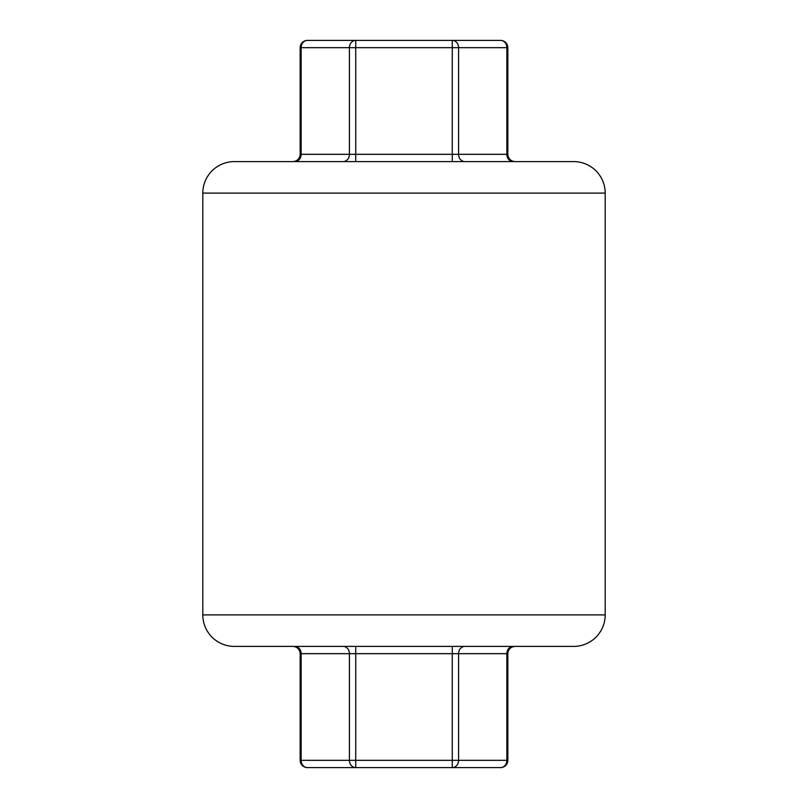 <?xml version="1.0" encoding="UTF-8"?>
<svg xmlns="http://www.w3.org/2000/svg" width="808" height="808" viewBox="0 0 808 808"><rect width="100%" height="100%" fill="white"/><g stroke="black" fill="none" stroke-linecap="round" stroke-linejoin="round"><path stroke-width="1.21" d="M202.808 193.112A31.512 31.512 0 0 1 234.32 161.6L573.68 161.6A31.512 31.512 0 0 1 605.192 193.112L605.192 614.888L202.808 614.888L202.808 193.112L605.192 193.112M292.89 161.6C297.304 161.166 299.728 158.742 300.162 154.328L301.142 154.328A7.272 6.302 90 0 1 294.839 161.6L343.117 161.6A7.272 6.302 90 0 0 349.42 154.328L507.838 154.328C508.272 158.742 510.696 161.166 515.11 161.6M202.808 614.888A31.512 31.512 0 0 0 234.32 646.4L573.68 646.4A31.512 31.512 0 0 0 605.192 614.888M294.839 646.4L343.117 646.4A7.272 6.302 -90 0 1 349.42 653.672L301.142 653.672A7.272 6.302 90 0 0 294.839 646.4M500.566 767.6L452.278 767.6A7.272 6.302 -90 0 0 458.58 760.328L506.858 760.328A7.272 6.302 90 0 1 500.566 767.6A7.272 7.272 0 0 0 507.838 760.328L506.858 760.328L506.858 653.672A7.272 6.302 -90 0 1 513.161 646.4L452.278 646.4L452.278 653.672L355.722 653.672L355.722 646.4M507.838 760.328L507.838 653.672L458.58 653.672L458.58 760.328L452.278 760.328L452.278 653.672L458.58 653.672A7.272 6.302 90 0 1 464.883 646.4M355.722 767.6L452.278 767.6L452.278 760.328L355.722 760.328L355.722 653.672L349.42 653.672L349.42 760.328A7.272 6.302 90 0 0 355.722 767.6L355.722 760.328L300.162 760.328L300.162 653.672L301.142 653.672L301.142 760.328A7.272 6.302 -90 0 0 307.434 767.6L355.722 767.6L307.434 767.6A7.272 7.272 0 0 1 300.162 760.328M300.162 154.328L300.162 47.672L349.42 47.672L349.42 154.328L301.142 154.328L301.142 47.672A7.272 6.302 -90 0 1 307.434 40.4L355.722 40.4A7.272 6.302 90 0 0 349.42 47.672L458.58 47.672A7.272 6.302 -90 0 0 452.278 40.4L452.278 161.6M500.566 40.4A7.272 6.302 90 0 1 506.858 47.672L507.838 47.672A7.272 7.272 0 0 0 500.566 40.4L452.278 40.4L500.566 40.4M355.722 161.6L355.722 40.4L452.278 40.4M452.278 767.6L468.973 767.6M355.722 40.4L339.027 40.4M513.161 161.6A7.272 6.302 90 0 1 506.858 154.328L506.858 47.672L458.58 47.672L458.58 154.328A7.272 6.302 90 0 0 464.883 161.6M507.838 653.672C508.272 649.258 510.696 646.834 515.11 646.4M300.162 653.672C299.728 649.258 297.304 646.834 292.89 646.4M507.838 154.328L507.838 47.672M307.434 40.4A7.272 7.272 0 0 0 300.162 47.672"/></g></svg>
